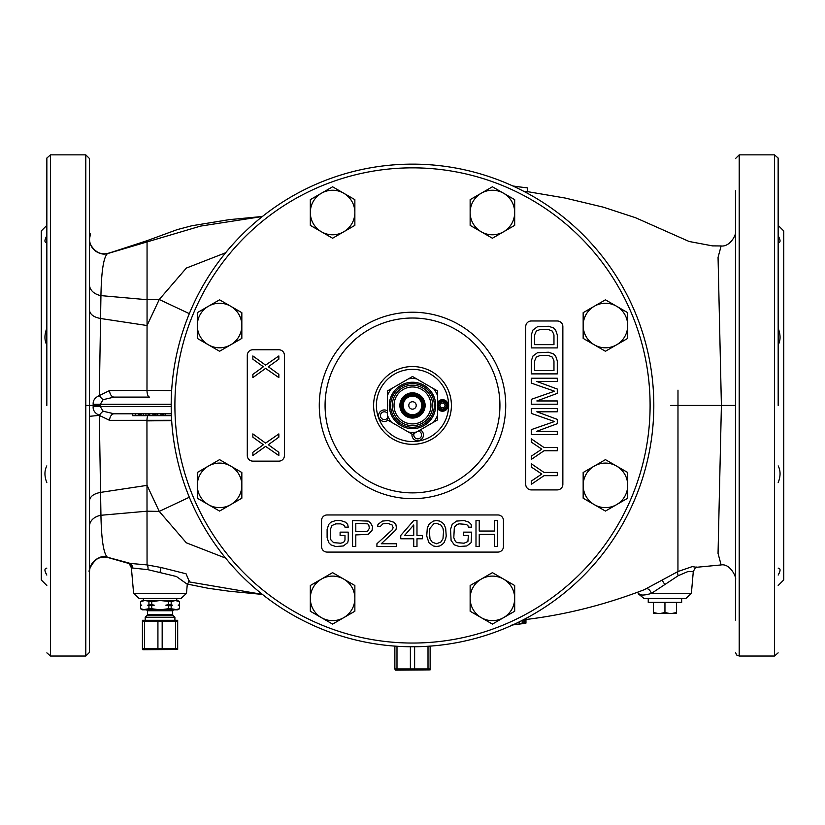 <?xml version="1.0" encoding="UTF-8"?>
<svg xmlns="http://www.w3.org/2000/svg" width="825" height="825" viewBox="0 0 825 825"><rect width="100%" height="100%" fill="white"/><g stroke="black" fill="none" stroke-linecap="round" stroke-linejoin="round"><path stroke-width="1.24" d="M670.643 405.446L721.401 405.446L718.059 257.4L721.122 245.963C730.115 247.057 736.735 234.352 735.488 231.134M778.181 225.39L783.75 230.959L783.75 579.934L778.181 585.502M778.181 465.898C780.677 470.704 780.677 476.283 778.181 482.625M778.181 568.126C780.677 568.435 780.677 570.745 778.181 575.056M778.212 574.994L779.646 572.014M778.181 405.446L778.14 158.039L778.181 405.446M735.488 528.062L735.488 545.057M735.488 556.39L735.488 562.99M735.488 620.08L735.488 190.812M735.488 276.107L735.488 262.319M735.488 264.103L735.488 275.468M735.488 405.446L721.401 405.446L718.049 553.41L721.122 564.929C730.672 563.289 737.045 578.614 735.488 579.769L735.488 536.59M735.488 515.646L735.488 491.081M735.488 463.702L735.488 434.796M735.488 376.128L735.488 347.222M735.488 319.842L735.488 289.699M735.488 242.787L735.488 247.892M721.122 564.939L696.537 567.28L692.206 566.62L677.944 571.539L677.985 390.153M523.803 191.338L527.587 191.885L527.587 187.894L513.274 186.182M512.841 185.986L524.339 187.543M171.641 420.296L109.55 420.338A7.054 4.589 -90 0 1 114.139 413.799L171.332 413.799M147.757 415.656A7.054 2.527 -90 0 0 146.943 420.544L147.056 564.919L127.865 563.207M89.513 500.754C89.956 496.516 93.638 493.721 100.557 492.391L147.056 485.368L159.256 511.397L147.056 511.191L100.939 515.274L99.309 415.377L109.55 420.338M225.627 558.123L186.337 542.809L159.256 511.397L189.327 497.238M696.537 567.28L696.568 567.27C696.166 566.414 695.073 567.899 693.278 571.715L688.122 571.467L678.243 575.685A5.569 2.197 -118 0 1 677.944 571.539L644.232 589.72C604.395 604.993 564.64 614.965 524.947 619.616M677.944 566.063L677.944 559.917M525.422 619.544L523.339 619.802M646.377 588.792A5.569 2.805 -114.3 0 1 651.43 593.412C644.067 595.578 639.849 595.578 638.777 593.412M678.243 575.685L651.43 593.412L691.381 593.412L693.278 571.715M691.381 593.412L685.833 598.496L644.067 598.496L638.622 594.103L637.684 592.35M100.279 416.151L99.309 415.377C94.875 413.17 92.833 410.242 93.163 406.581L93.163 404.312C92.905 400.465 94.957 397.567 99.309 395.608L109.55 390.555L146.984 390.349L147.056 325.524L159.256 299.496L186.347 268.084L225.627 252.77M171.188 404.281L100.31 404.281L103.115 399.682L114.139 397.093L149.5 397.093A7.054 2.516 90 0 1 146.984 390.349L171.641 390.596M367.61 642.551L368.651 642.737M369.291 642.861L370.312 643.046M372.426 643.407L373.581 643.603M452.048 643.5L452.585 643.407M454.699 643.036L456.153 642.778M456.349 642.737L457.39 642.551M458.566 168.568L457.844 168.434L458.566 168.568M368.383 168.197L367.837 168.3M367.156 168.434L366.434 168.568L367.156 168.434M456.617 168.197L457.163 168.3M114.139 413.799L103.115 411.211L100.31 406.612L100.31 404.281L93.163 404.312M89.513 562.877L89.513 380.841M89.513 356.617L89.513 333.114M89.513 310.138C89.956 314.377 93.638 317.161 100.557 318.502L100.939 295.618C101.392 271.301 103.558 257.307 107.446 253.636A14.85 14.84 0 0 1 89.513 239.137L89.513 241.632M103.115 399.682A7.054 2.186 51.6 0 1 99.309 395.608L100.557 318.502L147.056 325.524L147.056 241.756M103.115 411.211A7.054 2.186 -51.6 0 0 99.268 415.346M89.513 491.133L89.513 480.387M189.121 581.109L186.058 573.788L161.009 567.487L147.056 564.919A5.569 2.258 -80.1 0 1 147.964 569.683L131.381 567.878L133.619 593.412L186.481 593.412L187.285 584.234L176.406 576.5L147.964 569.683M262.371 594.371L188.347 581.759M262.371 216.521L200.568 226.102L107.446 253.636L147.056 240.673L177.282 229.597L191.864 225.751L229.216 219.656L262.433 216.47M89.513 257.74L89.513 247.871M89.513 301.238L89.513 284.811A14.85 11.107 0 0 0 100.939 295.618L147.056 299.702L159.256 299.496L189.327 313.655M114.139 397.093A7.054 4.589 90 0 1 109.55 390.555M89.513 525.164L89.513 526.03L89.564 525.174M89.513 570.353L89.513 571.911C86.955 572.313 96.154 551.894 107.92 557.525L107.446 557.257C103.599 553.761 101.423 539.767 100.939 515.274A14.85 11.107 0 0 0 89.513 526.082L89.513 509.572M132.712 567.878A5.569 5.311 -87.2 0 0 128.834 562.99L107.446 557.257A14.85 14.84 -0 0 0 89.513 571.756L89.513 569.188M89.513 240.518L89.513 263.423M89.513 256.926L89.513 252.986M89.513 245.138L89.513 242.787M89.513 190.812L89.513 620.08M131.67 567.837A5.569 5.517 -90.2 0 0 127.7 562.97L107.735 557.452A14.85 14.85 -0 0 0 89.513 571.911L89.513 571.942M133.619 593.412L139.167 598.496L180.933 598.496L186.481 593.412M85.8 405.446L85.8 154.852L50.531 154.852L50.531 656.04L85.8 656.04L85.8 405.446L100.31 405.446M46.819 225.39L41.25 230.959L41.25 579.934L46.819 585.502M46.788 574.994L45.354 572.014M46.819 568.126C44.323 568.435 44.323 570.745 46.819 575.056M46.819 465.898C44.323 470.704 44.323 476.283 46.819 482.625M46.819 405.446L46.86 158.039L46.819 405.446M46.819 328.267C44.323 334.744 44.323 340.323 46.819 344.994M45.262 239.167L46.819 235.837C44.323 240.199 44.323 242.509 46.819 242.767M147.056 241.343L107.735 253.44A14.85 14.85 0 0 1 89.513 238.982L90.503 233.619M512.964 624.783L525.958 623.133L525.958 619.482M524.875 619.627L524.875 623.38L525.422 623.288L525.422 619.554M524.937 623.37L511.882 625.051M516.213 624.339L516.213 623.329M519.461 623.947L519.461 621.751M522.173 623.659L522.173 620.4M523.803 623.494L523.803 619.75M139.281 413.799L139.281 415.656L132.516 415.656L132.516 413.799M141.137 415.656L138.27 415.656M138.796 413.799L138.796 415.656M148.17 413.799L148.17 415.656L140.869 415.656M156.76 415.656L149.717 415.656L149.717 413.799M164.835 415.656L157.812 415.656M171.404 415.656L165.278 415.656L165.278 413.799M157.42 413.799L157.42 415.656L157.204 413.799M149.356 413.799L149.356 415.656L148.552 415.656L148.552 413.799M141.157 413.799L141.157 415.656M154.151 413.799L154.151 415.656M154.533 413.799L154.533 415.656M162.226 413.799L162.226 415.656M162.608 413.799L162.608 415.656M779.738 239.167L778.181 235.837C780.677 240.199 780.677 242.509 778.181 242.767M778.181 328.267C780.677 334.744 780.677 340.323 778.181 344.994M412.5 164.134A241.312 241.312 0 0 0 171.188 405.446A241.312 241.312 0 0 0 412.5 646.759A241.312 241.312 0 0 0 653.812 405.446A241.312 241.312 0 0 0 412.5 164.134A241.312 241.312 0 0 1 653.812 405.446A241.312 241.312 0 0 1 412.5 646.759A241.312 241.312 0 0 1 171.188 405.446A241.312 241.312 0 0 1 412.5 164.134M497.887 514.965L327.113 514.965A5.569 5.569 0 0 0 321.544 520.534L321.544 546.521A5.569 5.569 0 0 0 327.113 552.09L497.887 552.09A5.569 5.569 0 0 0 503.456 546.521L503.456 520.534A5.569 5.569 0 0 0 497.887 514.965M252.862 461.134L278.85 461.134A5.569 5.569 0 0 0 284.419 455.565L284.419 355.327A5.569 5.569 0 0 0 278.85 349.759L252.862 349.759A5.569 5.569 0 0 0 247.294 355.327L247.294 455.565A5.569 5.569 0 0 0 252.862 461.134M562.856 326.556L562.856 484.337A5.569 5.569 0 0 1 557.288 489.906L531.3 489.906A5.569 5.569 0 0 1 525.731 484.337L525.731 326.556A5.569 5.569 0 0 1 531.3 320.987L557.288 320.987A5.569 5.569 0 0 1 562.856 326.556M348.233 540.437L348.233 532.146L340.106 532.146L340.106 535.466L344.984 535.466L344.984 539.89L344.438 541.54L342.818 542.654L340.642 543.201L333.609 542.654L330.897 539.89L330.361 537.673L330.361 529.382L331.99 525.515L335.775 523.854L340.642 523.854L344.438 525.515L344.984 527.165L348.233 527.165L347.686 524.401L345.52 522.194L340.642 520.534L335.775 520.534L330.897 522.194L328.742 524.401L327.113 529.382L327.113 537.673L328.742 542.654L330.897 544.861L335.775 546.521L343.355 545.964L347.686 542.654L348.233 540.437M372.591 526.618L370.425 522.741L368.259 521.091L352.564 520.534L352.564 546.521L355.802 546.521L355.802 534.909L368.259 534.352L372.044 530.485L372.591 526.618M367.713 523.854L368.796 524.958L369.342 528.278L367.713 531.042L366.094 531.589L355.802 531.589L355.802 523.298L367.723 523.854M377.458 526.618L380.17 526.618L382.872 523.854L387.75 523.298L392.081 524.958L393.164 527.722L392.081 529.928L376.922 543.757L376.922 546.521L396.412 546.521L396.412 543.757L381.253 543.757L395.866 529.928L396.412 527.722L395.866 524.401L393.711 522.194M393.7 522.194L388.297 520.534L382.336 521.091L378.005 524.401L377.468 526.618M413.738 520.534L400.744 535.466L400.744 538.777L413.738 538.777L413.738 546.521L416.986 546.521L416.986 538.777L422.4 538.777L422.4 535.466L416.986 535.466L416.986 520.534L413.738 520.534M404.539 535.466L413.738 524.958L413.738 535.466L404.539 535.466M442.427 522.741L439.725 521.091L436.477 520.534L433.228 521.091L428.897 524.401L427.278 528.278L426.731 536.013L428.897 542.654L433.228 545.964L436.477 546.521L439.725 545.964L442.427 544.314L444.056 542.654L445.675 538.777L446.222 536.013L445.675 528.278L444.056 524.401L442.437 522.741M429.433 531.589L429.98 528.278L433.764 523.854L436.477 523.298L440.808 524.958L442.973 528.278L443.51 531.589L442.973 538.777L440.808 542.097L436.477 543.757L432.145 542.097L429.98 538.777L429.433 531.589M452.172 524.401L450.553 529.382L451.1 540.437L454.348 544.861L459.216 546.521L466.795 545.964L471.127 542.654L471.663 532.146L463.547 532.146L463.547 535.466L468.414 535.466L467.878 541.54L464.093 543.201L457.05 542.654L455.421 541.54L453.802 537.673L454.348 527.165L457.05 524.401L459.216 523.854L466.249 524.401L467.878 525.515L468.414 527.165L471.663 527.165L471.127 524.401L468.961 522.194L464.093 520.534L456.503 521.091L452.183 524.401M479.243 546.521L479.243 534.352L494.402 534.352L494.402 546.521L497.65 546.521L497.65 520.534L494.402 520.534L494.402 531.042L479.243 531.042L479.243 520.534L475.994 520.534L475.994 546.521L479.243 546.521M278.85 437.157L278.85 433.909L265.578 443.118L252.862 433.909L252.862 437.157L263.371 444.737L252.862 452.317L252.862 455.565L265.578 446.366L278.85 455.565L278.85 452.317L268.342 444.737L278.85 437.157M278.85 359.195L278.85 355.946L265.578 365.145L252.862 355.946L252.862 359.195L263.371 366.774L252.862 374.354L252.862 377.603L265.578 368.393L278.85 377.603L278.85 374.354L268.342 366.774L278.85 359.195M531.3 463.763L531.3 467.012L541.808 474.045L531.3 481.088L531.3 484.337L544.015 475.674L557.288 475.674L557.288 472.426L544.015 472.426L531.3 463.763M531.3 438.859L531.3 442.107L541.808 449.151L531.3 456.184L531.3 459.432L544.015 450.77L557.288 450.77L557.288 447.521L544.015 447.521L531.3 438.859M536.827 411.788L557.288 411.788L557.288 408.54L531.3 408.54L531.3 413.407L554.524 421.534L531.3 429.65L531.3 434.528L557.288 434.528L557.288 431.279L536.827 431.279L557.288 423.699L557.288 419.368L536.827 411.788M536.827 381.47L557.288 381.47L557.288 378.221L531.3 378.221L531.3 383.099L554.524 391.215L531.3 399.341L531.3 404.209L557.288 404.209L557.288 400.96L536.827 400.96L557.288 393.381L557.288 389.049L536.827 381.47M531.3 360.896L531.3 373.89L557.288 373.89L557.288 360.896L555.627 356.018L553.42 353.853L548.439 352.234L537.384 352.77L532.96 356.018L531.3 360.896M534.621 370.642L534.621 360.896L536.281 357.101L540.148 355.482L548.439 355.482L552.307 357.101L553.967 360.896L553.967 370.642L534.621 370.642M531.3 334.909L531.3 347.903L557.288 347.903L557.288 334.909L555.627 330.041L553.42 327.865L548.439 326.246L537.384 326.782L532.96 330.031L531.3 334.909M534.621 344.654L534.621 334.909L536.281 331.114L540.148 329.495L548.439 329.495L552.307 331.114L553.967 334.909L553.967 344.654L534.621 344.654M412.5 492.876A87.429 87.429 0 0 1 325.071 405.446A87.429 87.429 0 0 1 412.5 318.017A87.429 87.429 0 0 1 499.929 405.446A87.429 87.429 0 0 1 412.5 492.876M451.399 405.446A38.899 38.899 0 0 1 412.5 444.345A38.899 38.899 0 0 1 373.601 405.446A38.899 38.899 0 0 1 412.5 366.548A38.899 38.899 0 0 1 451.399 405.446M448.614 405.446A36.114 36.114 0 0 1 412.5 441.561A36.114 36.114 0 0 1 376.386 405.446A36.114 36.114 0 0 1 412.5 369.332A36.114 36.114 0 0 1 448.614 405.446M437.559 408.437A5.754 5.754 0 0 0 448.233 405.446A5.754 5.754 0 0 0 437.559 402.456M412.015 434.105A5.754 5.754 0 0 0 418.708 440.632A5.754 5.754 0 0 0 420.338 429.856M387.441 410.86A5.754 5.754 0 0 0 378.923 417.667A5.754 5.754 0 0 0 387.925 420.193M414.119 433.445A3.898 3.898 0 0 0 418.378 438.807A3.898 3.898 0 0 0 418.182 431.104M387.441 413.356A3.898 3.898 0 0 0 380.665 417.037A3.898 3.898 0 0 0 387.441 418.048M219.563 459.638L197.288 472.498L197.288 498.218L219.563 511.077L241.838 498.218L241.838 472.498L219.563 459.638M241.838 485.358A22.275 22.275 0 0 0 208.426 466.073A22.275 22.275 0 0 0 208.426 504.653A22.275 22.275 0 0 0 241.838 485.358M219.563 299.815L197.288 312.675L197.288 338.394L219.563 351.254L241.838 338.394L241.838 312.675L219.563 299.815M241.838 325.535A22.275 22.275 0 0 0 208.426 306.24A22.275 22.275 0 0 0 208.426 344.819A22.275 22.275 0 0 0 241.838 325.535M332.588 186.79L310.313 199.65L310.313 225.38L332.588 238.239L354.863 225.38L354.863 199.65L332.588 186.79M354.863 212.51A22.275 22.275 0 0 0 321.451 193.225A22.275 22.275 0 0 0 321.451 231.804A22.275 22.275 0 0 0 354.863 212.51M492.412 186.79L470.137 199.65L470.137 225.38L492.412 238.239L514.687 225.38L514.687 199.65L492.412 186.79M514.687 212.51A22.275 22.275 0 0 0 481.274 193.225A22.275 22.275 0 0 0 481.274 231.804A22.275 22.275 0 0 0 514.687 212.51M605.437 299.815L583.162 312.675L583.162 338.394L605.437 351.254L627.712 338.394L627.712 312.675L605.437 299.815M627.712 325.535A22.275 22.275 0 0 0 594.299 306.24A22.275 22.275 0 0 0 594.299 344.819A22.275 22.275 0 0 0 627.712 325.535M605.437 459.638L583.162 472.498L583.162 498.218L605.437 511.077L627.712 498.218L627.712 472.498L605.437 459.638M627.712 485.358A22.275 22.275 0 0 0 594.299 466.073A22.275 22.275 0 0 0 594.299 504.653A22.275 22.275 0 0 0 627.712 485.358M492.412 572.653L470.137 585.513L470.137 611.243L492.412 624.102L514.687 611.243L514.687 585.513L492.412 572.653M514.687 598.383A22.275 22.275 0 0 0 481.274 579.088A22.275 22.275 0 0 0 481.274 617.667A22.275 22.275 0 0 0 514.687 598.383M332.588 572.653L310.313 585.513L310.313 611.243L332.588 624.102L354.863 611.243L354.863 585.513L332.588 572.653M354.863 598.383A22.275 22.275 0 0 0 321.451 579.088A22.275 22.275 0 0 0 321.451 617.667A22.275 22.275 0 0 0 354.863 598.383M412.5 393.566A11.88 11.88 0 0 0 400.62 405.446A11.88 11.88 0 0 0 412.5 417.326A11.88 11.88 0 0 0 424.38 405.446A11.88 11.88 0 0 0 412.5 393.566M412.5 392.824A12.623 12.623 0 0 0 399.877 405.446A12.623 12.623 0 0 0 412.5 418.069A12.623 12.623 0 0 0 425.123 405.446A12.623 12.623 0 0 0 412.5 392.824M412.5 416.584A11.138 11.138 0 0 1 401.363 405.446A11.138 11.138 0 0 1 412.5 394.309A11.138 11.138 0 0 1 423.637 405.446A11.138 11.138 0 0 1 412.5 416.584M408.478 378.83L412.5 376.509L416.522 378.83A26.916 26.916 0 0 0 408.478 378.83L391.463 388.657A26.916 26.916 0 0 0 387.441 395.629L387.441 390.978L391.463 388.657M437.559 415.264L437.559 419.915L433.537 422.235A26.916 26.916 0 0 0 437.559 415.264L437.559 395.629A26.916 26.916 0 0 0 433.537 388.657L437.559 390.978L437.559 395.629M408.478 432.063A26.916 26.916 0 0 0 416.522 432.063L412.5 434.383L387.441 419.915L387.441 395.629M416.522 432.063L433.537 422.235M387.441 415.264A26.916 26.916 0 0 0 391.463 422.235M416.522 378.83L433.537 388.657M412.5 428.649A23.203 23.203 0 0 1 389.297 405.446A23.203 23.203 0 0 1 412.5 382.243A23.203 23.203 0 0 1 435.703 405.446A23.203 23.203 0 0 1 412.5 428.649M412.5 427.298A21.852 21.852 0 0 0 434.352 405.446A21.852 21.852 0 0 0 412.5 383.594A21.852 21.852 0 0 0 390.648 405.446A21.852 21.852 0 0 0 412.5 427.298M412.5 425.679A20.233 20.233 0 0 1 392.267 405.446A20.233 20.233 0 0 1 412.5 385.213A20.233 20.233 0 0 1 432.733 405.446A20.233 20.233 0 0 1 412.5 425.679M412.5 423.916A18.47 18.47 0 0 1 394.03 405.446A18.47 18.47 0 0 1 412.5 386.977A18.47 18.47 0 0 1 430.97 405.446A18.47 18.47 0 0 1 412.5 423.916M401.383 405.446A11.117 11.117 0 0 1 412.5 394.329A11.117 11.117 0 0 1 423.617 405.446A11.117 11.117 0 0 1 412.5 416.563A11.117 11.117 0 0 1 401.383 405.446M402.126 405.446A10.374 10.374 0 0 1 412.5 395.072A10.374 10.374 0 0 1 422.874 405.446A10.374 10.374 0 0 1 412.5 415.821A10.374 10.374 0 0 1 402.126 405.446M412.5 414.728A9.281 9.281 0 0 0 421.781 405.446A9.281 9.281 0 0 0 412.5 396.165A9.281 9.281 0 0 0 403.219 405.446A9.281 9.281 0 0 0 412.5 414.728M412.5 401.734A3.712 3.712 0 0 0 408.787 405.446A3.712 3.712 0 0 0 412.5 409.159A3.712 3.712 0 0 0 416.213 405.446A3.712 3.712 0 0 0 412.5 401.734M446.191 405.446A3.712 3.712 0 0 1 442.478 409.159A3.712 3.712 0 0 1 438.766 405.446A3.712 3.712 0 0 1 442.478 401.734A3.712 3.712 0 0 1 446.191 405.446M447.119 405.446A4.641 4.641 0 0 1 442.478 410.087A4.641 4.641 0 0 1 437.838 405.446A4.641 4.641 0 0 1 442.478 400.806A4.641 4.641 0 0 1 447.119 405.446M441.127 407.777L443.819 407.777L445.17 405.446L443.819 403.116L441.127 403.116L439.787 405.446L441.127 407.777M168.352 608.747L171.167 608.747L171.167 605.715L172.425 605.179L165.846 605.179L168.352 605.715L168.352 608.747L160.05 609.819L151.748 608.747L151.748 605.715L154.254 605.179L147.675 605.179L151.748 604.643L151.748 601.611L160.05 600.538L176.756 600.538L176.756 598.496M160.05 600.538L177.684 600.538L179.541 601.611L175.323 600.538L171.167 601.611L160.05 600.538L142.416 600.538L140.559 601.611L144.777 600.538L151.748 601.611M151.748 604.643L154.254 605.179M165.846 605.179L168.352 604.643L168.352 601.611M168.352 605.715L171.167 605.715M168.352 604.643L171.167 604.643L171.167 601.611M179.541 605.715L178.221 605.179L179.468 605.715L179.541 608.747L179.541 605.715L178.221 605.179L179.468 604.643L179.468 601.611M179.468 604.643L179.541 601.611M147.675 605.179L151.748 605.715M171.167 608.747L177.684 609.819L142.416 609.819L140.559 608.747L140.632 605.715L141.704 605.241M140.632 605.715L141.487 605.179L140.559 604.643L140.632 601.611M140.632 604.643L141.487 605.179M151.748 608.747L148.933 608.747L148.933 605.715M148.933 604.643L148.933 601.611M142.416 609.819L148.933 608.747M144.437 609.809L143.88 609.768M140.632 608.747L144.777 609.819M160.05 609.819L146.499 609.819L147.428 610.748L172.672 610.748L173.601 609.819M175.323 609.819L179.468 608.747M171.167 604.643L172.425 605.179M144.437 600.548L143.88 600.59M160.05 617.244L145.2 617.244L147.159 615.285L172.941 615.285L174.9 617.244L160.05 617.244M142.416 648.522L142.88 649.729L177.684 649.461L177.684 620.297L142.416 620.297L142.416 648.522L157.926 648.522L157.926 621.235L142.416 621.235M177.684 648.522L175.56 648.522L175.56 621.235L157.926 621.235M157.926 648.522L175.56 648.522M177.684 621.235L175.56 621.235M144.54 648.522L144.54 621.235M162.174 648.522L162.174 621.235M430.134 668.941L394.866 668.941L395.33 670.148L430.134 669.879L430.134 646.109M394.866 668.941L394.866 646.109M396.99 668.941L396.99 646.264M414.624 668.941L414.624 646.748M410.376 668.941L410.376 646.748M428.01 668.941L428.01 646.264M648.244 598.496L648.244 602.394L681.656 602.394L681.656 598.496M653.39 612.521L658.309 613.532L653.39 613.532L653.39 602.394M658.309 613.532L676.51 613.532L676.51 602.394M660.041 613.532L664.95 612.521L669.859 613.532M671.591 613.532L676.51 612.521M664.95 612.521L664.95 602.394M774.469 656.04L739.2 656.04L739.2 154.852L774.469 154.852L774.469 656.04L778.14 652.853M171.662 420.626L146.994 420.874M662.227 580.429L664.95 584.739M171.188 406.612L93.163 406.581M99.309 415.377L89.513 416.316M161.009 567.487L160.05 572.282M135.403 413.799L135.403 415.656M143.292 413.799L143.292 415.656M145.943 413.799L145.943 415.656M152.893 413.799L152.893 415.656M155.141 413.799L155.141 415.656M157.049 413.799L157.049 415.656M160.968 413.799L160.968 415.656M163.216 413.799L163.216 415.656M165.124 413.799L165.124 415.656M157.792 413.799L157.792 415.656M412.5 167.846A237.6 237.6 0 0 0 174.9 405.446A237.6 237.6 0 0 0 412.5 643.046A237.6 237.6 0 0 0 650.1 405.446A237.6 237.6 0 0 0 412.5 167.846M412.5 312.221A93.225 93.225 0 0 0 319.275 405.446A93.225 93.225 0 0 0 412.5 498.671A93.225 93.225 0 0 0 505.725 405.446A93.225 93.225 0 0 0 412.5 312.221M172.672 610.748L172.672 614.635L147.428 614.635L147.159 615.285M774.469 154.852L778.14 158.039M739.2 656.04L736.591 654.978L735.488 652.327M739.2 154.852L735.488 158.565M721.122 245.953L712.501 245.881L689.133 241.488L635.425 217.676L603.353 207.178L565.146 198.041L527.587 191.648M524.339 187.44L527.567 187.894M89.513 414.109L89.513 405.446M89.513 508.54L89.513 502.611M189.626 580.862L187.285 584.234M187.306 584.059L208.23 588.287L229.195 591.226L262.433 594.423M89.513 300.434L89.513 305.962M85.8 154.852L89.513 158.565L89.513 652.327L85.8 656.04M50.531 656.04L46.86 652.853M50.531 154.852L46.86 158.039M107.92 557.525L127.844 563.197C128.38 562.372 129.566 563.939 131.381 567.878M107.92 253.368C98.031 257.348 88.038 244.303 89.513 239.044L89.513 239.044M89.513 268.63L89.513 279.953M140.714 415.656L140.714 413.799M143.344 600.538L143.344 598.496M140.559 608.747L140.559 605.715M140.559 604.643L140.559 601.611M177.684 609.819L179.541 608.747M178.612 605.179L179.541 604.643M172.672 614.635L172.941 615.285M147.428 614.635L147.428 610.748M174.9 620.029L174.9 617.244M145.2 620.029L145.2 617.244"/></g></svg>
